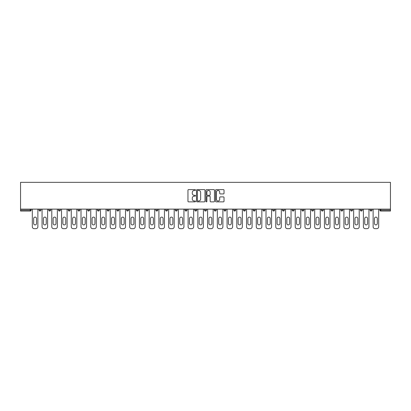 <?xml version="1.0" encoding="UTF-8"?>
<svg xmlns="http://www.w3.org/2000/svg" width="411" height="411" viewBox="0 0 411 411"><rect width="100%" height="100%" fill="white"/><g stroke="black" fill="none" stroke-linecap="round" stroke-linejoin="round"><path stroke-width="0.62" d="M195.513 190.031A0.426 0.426 0 0 0 195.086 189.605L188.572 189.605A0.611 0.611 0 0 0 187.961 190.216L187.961 201.246A0.611 0.611 0 0 0 188.572 201.858L195.086 201.858A0.426 0.426 0 0 0 195.513 201.431A0.426 0.426 0 0 0 195.086 201L194.244 201A1.963 1.963 0 0 1 192.281 199.042L192.281 198.123A1.963 1.963 0 0 1 194.244 196.16L195.086 196.16A0.426 0.426 0 0 0 195.513 195.734A0.426 0.426 0 0 0 195.086 195.302L194.244 195.302A1.963 1.963 0 0 1 192.281 193.34L192.281 192.425A1.963 1.963 0 0 1 194.244 190.463L195.086 190.463A0.426 0.426 0 0 0 195.513 190.031M223.404 193.925A0.611 0.611 0 0 0 224.021 193.309L224.021 190.216A0.611 0.611 0 0 0 223.404 189.605L216.176 189.605A0.611 0.611 0 0 0 215.564 190.216L215.564 201.246A0.611 0.611 0 0 0 216.176 201.858L223.404 201.858A0.611 0.611 0 0 0 224.021 201.246L224.021 197.506A0.611 0.611 0 0 0 223.404 196.895L220.311 196.895A0.611 0.611 0 0 0 219.7 197.506L219.7 199.361A1.639 1.639 0 0 1 218.061 201A1.639 1.639 0 0 1 216.422 199.361L216.422 192.101A1.639 1.639 0 0 1 218.061 190.463A1.639 1.639 0 0 1 219.7 192.101L219.7 193.309A0.611 0.611 0 0 0 220.311 193.925L223.404 193.925M390.45 209.122L20.55 209.122L20.55 182.34L390.45 182.34L390.45 211.054L380.776 211.054A0.935 0.935 0 0 1 379.841 210.119L379.841 209.122M204.966 190.216A0.611 0.611 0 0 0 204.349 189.605L197.121 189.605A0.611 0.611 0 0 0 196.509 190.216L196.509 201.246A0.611 0.611 0 0 0 197.121 201.858L204.349 201.858A0.611 0.611 0 0 0 204.966 201.246L204.966 190.216M206.651 189.605L213.879 189.605A0.611 0.611 0 0 1 214.491 190.216L214.491 201.246A0.611 0.611 0 0 1 213.879 201.858L210.786 201.858A0.611 0.611 0 0 1 210.17 201.246L210.17 196.771A0.611 0.611 0 0 0 209.559 196.16L207.509 196.16A0.611 0.611 0 0 0 206.892 196.771L206.892 201.431A0.426 0.426 0 0 1 206.466 201.858A0.426 0.426 0 0 1 206.034 201.431L206.034 190.216A0.611 0.611 0 0 1 206.651 189.605M31.159 209.122L31.159 210.119A0.935 0.935 0 0 1 30.224 211.054L20.55 211.054L20.55 210.119L30.224 210.119L30.224 209.122M20.55 209.122L20.55 210.119M39.024 210.119A0.935 0.935 0 0 0 39.965 211.054A0.935 0.935 0 0 0 40.9 210.119L40.9 209.122L40.9 210.119L39.024 210.119A0.935 0.935 0 0 0 39.965 211.054A0.935 0.935 0 0 1 39.024 210.119L39.024 209.122M30.224 211.054A0.935 0.935 0 0 0 31.159 210.119A0.935 0.935 0 0 1 30.224 211.054L30.224 210.119L31.159 210.119M48.765 209.122L48.765 210.119L48.765 209.122M50.635 209.122L50.635 210.119L50.635 209.122M58.501 210.119A0.935 0.935 0 0 0 59.436 211.054A0.935 0.935 0 0 0 60.376 210.119A0.935 0.935 0 0 1 59.436 211.054A0.935 0.935 0 0 0 60.376 210.119L60.376 209.122L60.376 210.119L58.501 210.119A0.935 0.935 0 0 0 59.436 211.054A0.935 0.935 0 0 1 58.501 210.119L58.501 209.122M68.236 209.122L68.236 210.119L68.236 209.122M70.111 209.122L70.111 210.119A0.935 0.935 0 0 1 69.176 211.054A0.935 0.935 0 0 1 68.236 210.119A0.935 0.935 0 0 0 69.176 211.054A0.935 0.935 0 0 0 70.111 210.119A0.935 0.935 0 0 1 69.176 211.054A0.935 0.935 0 0 1 68.236 210.119L70.111 210.119M77.977 210.119A0.935 0.935 0 0 0 78.912 211.054A0.935 0.935 0 0 0 79.847 210.119A0.935 0.935 0 0 1 78.912 211.054A0.935 0.935 0 0 0 79.847 210.119L79.847 209.122L79.847 210.119L77.977 210.119A0.935 0.935 0 0 0 78.912 211.054A0.935 0.935 0 0 1 77.977 210.119L77.977 209.122M89.588 209.122L89.588 210.119A0.935 0.935 0 0 1 88.648 211.054A0.935 0.935 0 0 1 87.713 210.119L87.713 209.122M98.388 211.054A0.935 0.935 0 0 0 99.323 210.119L99.323 209.122L99.323 210.119A0.935 0.935 0 0 1 98.388 211.054A0.935 0.935 0 0 1 97.453 210.119L97.453 209.122M109.059 209.122L109.059 210.119A0.935 0.935 0 0 1 108.124 211.054A0.935 0.935 0 0 1 107.189 210.119L107.189 209.122M118.8 209.122L118.8 210.119A0.935 0.935 0 0 1 117.865 211.054A0.935 0.935 0 0 1 116.924 210.119L116.924 209.122M126.665 209.122L126.665 210.119L126.665 209.122M128.535 209.122L128.535 210.119L128.535 209.122M138.276 209.122L138.276 210.119A0.935 0.935 0 0 1 137.336 211.054A0.935 0.935 0 0 1 136.401 210.119L136.401 209.122M146.136 209.122L146.136 210.119L146.136 209.122M148.011 209.122L148.011 210.119A0.935 0.935 0 0 1 147.076 211.054A0.935 0.935 0 0 1 146.136 210.119L148.011 210.119A0.935 0.935 0 0 1 147.076 211.054M157.747 209.122L157.747 210.119L155.877 210.119A0.935 0.935 0 0 0 156.812 211.054A0.935 0.935 0 0 1 155.877 210.119L155.877 209.122M167.488 209.122L167.488 210.119A0.935 0.935 0 0 1 166.547 211.054A0.935 0.935 0 0 1 165.612 210.119L165.612 209.122M177.223 209.122L177.223 210.119A0.935 0.935 0 0 1 176.288 211.054A0.935 0.935 0 0 1 175.353 210.119L175.353 209.122M185.089 209.122L185.089 210.119L185.089 209.122M186.959 209.122L186.959 210.119A0.935 0.935 0 0 1 186.024 211.054A0.935 0.935 0 0 1 185.089 210.119L186.959 210.119A0.935 0.935 0 0 1 186.024 211.054M195.764 211.054A0.935 0.935 0 0 0 196.699 210.119L196.699 209.122L196.699 210.119A0.935 0.935 0 0 1 195.764 211.054A0.935 0.935 0 0 1 194.824 210.119L194.824 209.122M206.435 209.122L206.435 210.119A0.935 0.935 0 0 1 205.5 211.054A0.935 0.935 0 0 1 204.565 210.119L204.565 209.122M216.176 209.122L216.176 210.119A0.935 0.935 0 0 1 215.236 211.054A0.935 0.935 0 0 1 214.301 210.119L214.301 209.122M224.041 209.122L224.041 210.119L224.041 209.122M225.911 209.122L225.911 210.119A0.935 0.935 0 0 1 224.976 211.054A0.935 0.935 0 0 1 224.041 210.119L225.911 210.119A0.935 0.935 0 0 1 224.976 211.054M233.777 209.122L233.777 210.119L233.777 209.122M235.647 209.122L235.647 210.119A0.935 0.935 0 0 1 234.712 211.054A0.935 0.935 0 0 1 233.777 210.119L235.647 210.119A0.935 0.935 0 0 1 234.712 211.054M243.512 209.122L243.512 210.119L243.512 209.122M245.388 209.122L245.388 210.119L245.388 209.122M253.253 209.122L253.253 210.119L253.253 209.122M255.123 209.122L255.123 210.119L255.123 209.122M264.864 209.122L264.864 210.119A0.935 0.935 0 0 1 263.924 211.054A0.935 0.935 0 0 1 262.989 210.119L262.989 209.122M274.599 209.122L274.599 210.119L272.724 210.119A0.935 0.935 0 0 0 273.664 211.054A0.935 0.935 0 0 1 272.724 210.119L272.724 209.122M284.335 209.122L284.335 210.119A0.935 0.935 0 0 1 283.4 211.054A0.935 0.935 0 0 1 282.465 210.119L282.465 209.122M292.2 209.122L292.2 210.119L292.2 209.122M294.076 209.122L294.076 210.119L294.076 209.122M303.811 209.122L303.811 210.119A0.935 0.935 0 0 1 302.876 211.054A0.935 0.935 0 0 1 301.941 210.119L301.941 209.122M313.547 209.122L313.547 210.119L311.677 210.119A0.935 0.935 0 0 0 312.612 211.054A0.935 0.935 0 0 1 311.677 210.119L311.677 209.122M323.287 209.122L323.287 210.119A0.935 0.935 0 0 1 322.352 211.054A0.935 0.935 0 0 1 321.412 210.119L321.412 209.122M333.023 209.122L333.023 210.119L331.153 210.119A0.935 0.935 0 0 0 332.088 211.054A0.935 0.935 0 0 1 331.153 210.119L331.153 209.122M342.764 209.122L342.764 210.119A0.935 0.935 0 0 1 341.824 211.054A0.935 0.935 0 0 1 340.889 210.119L340.889 209.122M352.499 209.122L352.499 210.119L350.624 210.119A0.935 0.935 0 0 0 351.564 211.054A0.935 0.935 0 0 1 350.624 210.119L350.624 209.122M362.235 209.122L362.235 210.119A0.935 0.935 0 0 1 361.3 211.054A0.935 0.935 0 0 1 360.365 210.119L360.365 209.122M371.976 209.122L371.976 210.119L370.1 210.119A0.935 0.935 0 0 0 371.035 211.054A0.935 0.935 0 0 1 370.1 210.119L370.1 209.122M49.7 211.054A0.935 0.935 0 0 1 48.765 210.119L50.635 210.119A0.935 0.935 0 0 1 49.7 211.054A0.935 0.935 0 0 0 50.635 210.119A0.935 0.935 0 0 1 49.7 211.054M127.6 211.054A0.935 0.935 0 0 1 126.665 210.119L128.535 210.119A0.935 0.935 0 0 1 127.6 211.054A0.935 0.935 0 0 0 128.535 210.119M156.812 211.054A0.935 0.935 0 0 0 157.747 210.119A0.935 0.935 0 0 1 156.812 211.054A0.935 0.935 0 0 1 155.877 210.119M244.453 211.054A0.935 0.935 0 0 1 243.512 210.119A0.935 0.935 0 0 0 244.453 211.054A0.935 0.935 0 0 0 245.388 210.119A0.935 0.935 0 0 1 244.453 211.054A0.935 0.935 0 0 1 243.512 210.119L245.388 210.119M254.188 211.054A0.935 0.935 0 0 1 253.253 210.119A0.935 0.935 0 0 0 254.188 211.054A0.935 0.935 0 0 0 255.123 210.119A0.935 0.935 0 0 1 254.188 211.054A0.935 0.935 0 0 1 253.253 210.119L255.123 210.119A0.935 0.935 0 0 1 254.188 211.054M274.599 210.119A0.935 0.935 0 0 1 273.664 211.054A0.935 0.935 0 0 0 274.599 210.119A0.935 0.935 0 0 1 273.664 211.054A0.935 0.935 0 0 1 272.724 210.119M293.135 211.054A0.935 0.935 0 0 1 292.2 210.119A0.935 0.935 0 0 0 293.135 211.054A0.935 0.935 0 0 0 294.076 210.119A0.935 0.935 0 0 1 293.135 211.054A0.935 0.935 0 0 1 292.2 210.119L294.076 210.119M312.612 211.054A0.935 0.935 0 0 0 313.547 210.119A0.935 0.935 0 0 1 312.612 211.054A0.935 0.935 0 0 1 311.677 210.119M333.023 210.119A0.935 0.935 0 0 1 332.088 211.054A0.935 0.935 0 0 0 333.023 210.119A0.935 0.935 0 0 1 332.088 211.054A0.935 0.935 0 0 1 331.153 210.119M351.564 211.054A0.935 0.935 0 0 0 352.499 210.119A0.935 0.935 0 0 1 351.564 211.054A0.935 0.935 0 0 1 350.624 210.119M361.3 211.054A0.935 0.935 0 0 0 362.235 210.119A0.935 0.935 0 0 1 361.3 211.054M371.035 211.054A0.935 0.935 0 0 0 371.976 210.119A0.935 0.935 0 0 1 371.035 211.054A0.935 0.935 0 0 1 370.1 210.119M380.776 209.122L380.776 211.054A0.935 0.935 0 0 1 379.841 210.119L390.45 210.119M197.794 190.463A0.426 0.426 0 0 0 197.367 190.889L197.367 200.573A0.426 0.426 0 0 0 197.794 201L198.683 201A1.963 1.963 0 0 0 200.645 199.042L200.645 192.425A1.963 1.963 0 0 0 198.683 190.463L197.794 190.463M210.17 192.132A1.639 1.639 0 0 0 208.531 190.493A1.639 1.639 0 0 0 206.892 192.132L206.892 194.691A0.611 0.611 0 0 0 207.509 195.302L209.559 195.302A0.611 0.611 0 0 0 210.17 194.691L210.17 192.132M36.528 218.544A1.433 1.433 0 0 0 35.094 217.111A1.433 1.433 0 0 0 33.656 218.544A1.433 1.433 0 0 1 35.094 217.111A1.433 1.433 0 0 1 36.528 218.544L36.528 223.476A1.433 1.433 0 0 1 35.094 224.915A1.433 1.433 0 0 1 33.656 223.476A1.433 1.433 0 0 0 35.094 224.915A1.433 1.433 0 0 0 36.528 223.476M32.315 209.122L32.315 226.785L32.315 209.122M34.19 228.66L35.998 228.66L34.19 228.66A1.87 1.87 0 0 1 32.315 226.785M37.874 209.122L37.874 226.785L37.874 209.122M33.656 223.476L33.656 218.544M35.998 228.66A1.87 1.87 0 0 0 37.874 226.785M46.268 218.544A1.433 1.433 0 0 0 44.83 217.111A1.433 1.433 0 0 0 43.396 218.544A1.433 1.433 0 0 1 44.83 217.111A1.433 1.433 0 0 1 46.268 218.544L46.268 223.476A1.433 1.433 0 0 1 44.83 224.915A1.433 1.433 0 0 1 43.396 223.476A1.433 1.433 0 0 0 44.83 224.915A1.433 1.433 0 0 0 46.268 223.476M42.056 209.122L42.056 226.785L42.056 209.122M43.926 228.66L45.734 228.66L43.926 228.66A1.87 1.87 0 0 1 42.056 226.785M47.609 209.122L47.609 226.785L47.609 209.122M56.004 218.544A1.433 1.433 0 0 0 54.571 217.111A1.433 1.433 0 0 0 53.132 218.544A1.433 1.433 0 0 1 54.571 217.111A1.433 1.433 0 0 1 56.004 218.544L56.004 223.476A1.433 1.433 0 0 1 54.571 224.915A1.433 1.433 0 0 1 53.132 223.476A1.433 1.433 0 0 0 54.571 224.915A1.433 1.433 0 0 0 56.004 223.476M51.791 209.122L51.791 226.785L51.791 209.122M53.661 228.66L55.475 228.66L53.661 228.66A1.87 1.87 0 0 1 51.791 226.785M57.345 209.122L57.345 226.785L57.345 209.122M65.739 218.544A1.433 1.433 0 0 0 64.306 217.111A1.433 1.433 0 0 0 62.873 218.544A1.433 1.433 0 0 1 64.306 217.111A1.433 1.433 0 0 1 65.739 218.544L65.739 223.476A1.433 1.433 0 0 1 64.306 224.915A1.433 1.433 0 0 1 62.873 223.476A1.433 1.433 0 0 0 64.306 224.915A1.433 1.433 0 0 0 65.739 223.476M61.527 209.122L61.527 226.785L61.527 209.122M63.402 228.66L65.21 228.66L63.402 228.66A1.87 1.87 0 0 1 61.527 226.785M67.085 209.122L67.085 226.785L67.085 209.122M75.48 218.544A1.433 1.433 0 0 0 74.042 217.111A1.433 1.433 0 0 0 72.608 218.544A1.433 1.433 0 0 1 74.042 217.111A1.433 1.433 0 0 1 75.48 218.544L75.48 223.476A1.433 1.433 0 0 1 74.042 224.915A1.433 1.433 0 0 1 72.608 223.476A1.433 1.433 0 0 0 74.042 224.915A1.433 1.433 0 0 0 75.48 223.476M71.267 209.122L71.267 226.785L71.267 209.122M73.137 228.66L74.951 228.66L73.137 228.66A1.87 1.87 0 0 1 71.267 226.785M76.821 209.122L76.821 226.785L76.821 209.122M85.216 218.544A1.433 1.433 0 0 0 83.782 217.111A1.433 1.433 0 0 0 82.344 218.544A1.433 1.433 0 0 1 83.782 217.111A1.433 1.433 0 0 1 85.216 218.544L85.216 223.476A1.433 1.433 0 0 1 83.782 224.915A1.433 1.433 0 0 1 82.344 223.476A1.433 1.433 0 0 0 83.782 224.915A1.433 1.433 0 0 0 85.216 223.476M81.003 209.122L81.003 226.785L81.003 209.122M82.878 228.66L84.687 228.66L82.878 228.66A1.87 1.87 0 0 1 81.003 226.785M86.557 209.122L86.557 226.785L86.557 209.122M43.396 223.476L43.396 218.544M45.734 228.66A1.87 1.87 0 0 0 47.609 226.785M53.132 223.476L53.132 218.544M55.475 228.66A1.87 1.87 0 0 0 57.345 226.785M62.873 223.476L62.873 218.544M65.21 228.66A1.87 1.87 0 0 0 67.085 226.785M72.608 223.476L72.608 218.544M74.951 228.66A1.87 1.87 0 0 0 76.821 226.785M82.344 223.476L82.344 218.544M84.687 228.66A1.87 1.87 0 0 0 86.557 226.785M94.956 218.544A1.433 1.433 0 0 0 93.518 217.111A1.433 1.433 0 0 0 92.085 218.544A1.433 1.433 0 0 1 93.518 217.111A1.433 1.433 0 0 1 94.956 218.544L94.956 223.476A1.433 1.433 0 0 1 93.518 224.915A1.433 1.433 0 0 1 92.085 223.476A1.433 1.433 0 0 0 93.518 224.915A1.433 1.433 0 0 0 94.956 223.476M90.744 209.122L90.744 226.785L90.744 209.122M92.614 228.66L94.422 228.66L92.614 228.66A1.87 1.87 0 0 1 90.744 226.785M96.297 209.122L96.297 226.785L96.297 209.122M92.085 223.476L92.085 218.544M94.422 228.66A1.87 1.87 0 0 0 96.297 226.785M104.692 218.544A1.433 1.433 0 0 0 103.259 217.111A1.433 1.433 0 0 0 101.82 218.544A1.433 1.433 0 0 1 103.259 217.111A1.433 1.433 0 0 1 104.692 218.544L104.692 223.476A1.433 1.433 0 0 1 103.259 224.915A1.433 1.433 0 0 1 101.82 223.476A1.433 1.433 0 0 0 103.259 224.915A1.433 1.433 0 0 0 104.692 223.476M100.479 209.122L100.479 226.785L100.479 209.122M102.349 228.66L104.163 228.66L102.349 228.66A1.87 1.87 0 0 1 100.479 226.785M106.033 209.122L106.033 226.785L106.033 209.122M101.82 223.476L101.82 218.544M104.163 228.66A1.87 1.87 0 0 0 106.033 226.785M114.428 218.544A1.433 1.433 0 0 0 112.994 217.111A1.433 1.433 0 0 0 111.556 218.544A1.433 1.433 0 0 1 112.994 217.111A1.433 1.433 0 0 1 114.428 218.544L114.428 223.476A1.433 1.433 0 0 1 112.994 224.915A1.433 1.433 0 0 1 111.556 223.476A1.433 1.433 0 0 0 112.994 224.915A1.433 1.433 0 0 0 114.428 223.476M110.215 209.122L110.215 226.785L110.215 209.122M112.09 228.66L113.898 228.66L112.09 228.66A1.87 1.87 0 0 1 110.215 226.785M115.774 209.122L115.774 226.785L115.774 209.122M111.556 223.476L111.556 218.544M113.898 228.66A1.87 1.87 0 0 0 115.774 226.785M124.168 218.544A1.433 1.433 0 0 0 122.73 217.111A1.433 1.433 0 0 0 121.296 218.544A1.433 1.433 0 0 1 122.73 217.111A1.433 1.433 0 0 1 124.168 218.544L124.168 223.476A1.433 1.433 0 0 1 122.73 224.915A1.433 1.433 0 0 1 121.296 223.476A1.433 1.433 0 0 0 122.73 224.915A1.433 1.433 0 0 0 124.168 223.476M119.955 209.122L119.955 226.785L119.955 209.122M121.826 228.66L123.634 228.66L121.826 228.66A1.87 1.87 0 0 1 119.955 226.785M125.509 209.122L125.509 226.785L125.509 209.122M121.296 223.476L121.296 218.544M123.634 228.66A1.87 1.87 0 0 0 125.509 226.785M133.904 218.544A1.433 1.433 0 0 0 132.47 217.111A1.433 1.433 0 0 0 131.032 218.544A1.433 1.433 0 0 1 132.47 217.111A1.433 1.433 0 0 1 133.904 218.544L133.904 223.476A1.433 1.433 0 0 1 132.47 224.915A1.433 1.433 0 0 1 131.032 223.476A1.433 1.433 0 0 0 132.47 224.915A1.433 1.433 0 0 0 133.904 223.476M129.691 209.122L129.691 226.785L129.691 209.122M131.566 228.66L133.375 228.66L131.566 228.66A1.87 1.87 0 0 1 129.691 226.785M135.245 209.122L135.245 226.785L135.245 209.122M131.032 223.476L131.032 218.544M133.375 228.66A1.87 1.87 0 0 0 135.245 226.785M143.645 218.544A1.433 1.433 0 0 0 142.206 217.111A1.433 1.433 0 0 0 140.773 218.544A1.433 1.433 0 0 1 142.206 217.111A1.433 1.433 0 0 1 143.645 218.544L143.645 223.476A1.433 1.433 0 0 1 142.206 224.915A1.433 1.433 0 0 1 140.773 223.476A1.433 1.433 0 0 0 142.206 224.915A1.433 1.433 0 0 0 143.645 223.476M139.427 209.122L139.427 226.785L139.427 209.122M141.302 228.66L143.11 228.66L141.302 228.66A1.87 1.87 0 0 1 139.427 226.785M144.985 209.122L144.985 226.785L144.985 209.122M140.773 223.476L140.773 218.544M143.11 228.66A1.87 1.87 0 0 0 144.985 226.785M153.38 218.544A1.433 1.433 0 0 0 151.942 217.111A1.433 1.433 0 0 0 150.508 218.544A1.433 1.433 0 0 1 151.942 217.111A1.433 1.433 0 0 1 153.38 218.544L153.38 223.476A1.433 1.433 0 0 1 151.942 224.915A1.433 1.433 0 0 1 150.508 223.476A1.433 1.433 0 0 0 151.942 224.915A1.433 1.433 0 0 0 153.38 223.476M149.167 209.122L149.167 226.785L149.167 209.122M151.037 228.66L152.851 228.66L151.037 228.66A1.87 1.87 0 0 1 149.167 226.785M154.721 209.122L154.721 226.785L154.721 209.122M150.508 223.476L150.508 218.544M152.851 228.66A1.87 1.87 0 0 0 154.721 226.785M163.116 218.544A1.433 1.433 0 0 0 161.682 217.111A1.433 1.433 0 0 0 160.244 218.544A1.433 1.433 0 0 1 161.682 217.111A1.433 1.433 0 0 1 163.116 218.544L163.116 223.476A1.433 1.433 0 0 1 161.682 224.915A1.433 1.433 0 0 1 160.244 223.476A1.433 1.433 0 0 0 161.682 224.915A1.433 1.433 0 0 0 163.116 223.476M158.903 209.122L158.903 226.785L158.903 209.122M160.778 228.66L162.586 228.66L160.778 228.66A1.87 1.87 0 0 1 158.903 226.785M164.457 209.122L164.457 226.785L164.457 209.122M160.244 223.476L160.244 218.544M162.586 228.66A1.87 1.87 0 0 0 164.457 226.785M172.856 218.544A1.433 1.433 0 0 0 171.418 217.111A1.433 1.433 0 0 0 169.984 218.544A1.433 1.433 0 0 1 171.418 217.111A1.433 1.433 0 0 1 172.856 218.544L172.856 223.476A1.433 1.433 0 0 1 171.418 224.915A1.433 1.433 0 0 1 169.984 223.476A1.433 1.433 0 0 0 171.418 224.915A1.433 1.433 0 0 0 172.856 223.476M168.644 209.122L168.644 226.785L168.644 209.122M170.514 228.66L172.322 228.66L170.514 228.66A1.87 1.87 0 0 1 168.644 226.785M174.197 209.122L174.197 226.785L174.197 209.122M169.984 223.476L169.984 218.544M172.322 228.66A1.87 1.87 0 0 0 174.197 226.785M182.592 218.544A1.433 1.433 0 0 0 181.159 217.111A1.433 1.433 0 0 0 179.72 218.544A1.433 1.433 0 0 1 181.159 217.111A1.433 1.433 0 0 1 182.592 218.544L182.592 223.476A1.433 1.433 0 0 1 181.159 224.915A1.433 1.433 0 0 1 179.72 223.476A1.433 1.433 0 0 0 181.159 224.915A1.433 1.433 0 0 0 182.592 223.476M178.379 209.122L178.379 226.785L178.379 209.122M180.249 228.66L182.063 228.66L180.249 228.66A1.87 1.87 0 0 1 178.379 226.785M183.933 209.122L183.933 226.785L183.933 209.122M179.72 223.476L179.72 218.544M182.063 228.66A1.87 1.87 0 0 0 183.933 226.785M192.327 218.544A1.433 1.433 0 0 0 190.894 217.111A1.433 1.433 0 0 0 189.456 218.544A1.433 1.433 0 0 1 190.894 217.111A1.433 1.433 0 0 1 192.327 218.544L192.327 223.476A1.433 1.433 0 0 1 190.894 224.915A1.433 1.433 0 0 1 189.456 223.476A1.433 1.433 0 0 0 190.894 224.915A1.433 1.433 0 0 0 192.327 223.476M188.115 209.122L188.115 226.785L188.115 209.122M189.99 228.66L191.798 228.66L189.99 228.66A1.87 1.87 0 0 1 188.115 226.785M193.673 209.122L193.673 226.785L193.673 209.122M189.456 223.476L189.456 218.544M191.798 228.66A1.87 1.87 0 0 0 193.673 226.785M202.068 218.544A1.433 1.433 0 0 0 200.63 217.111A1.433 1.433 0 0 0 199.196 218.544A1.433 1.433 0 0 1 200.63 217.111A1.433 1.433 0 0 1 202.068 218.544L202.068 223.476A1.433 1.433 0 0 1 200.63 224.915A1.433 1.433 0 0 1 199.196 223.476A1.433 1.433 0 0 0 200.63 224.915A1.433 1.433 0 0 0 202.068 223.476M197.855 209.122L197.855 226.785L197.855 209.122M199.725 228.66L201.534 228.66L199.725 228.66A1.87 1.87 0 0 1 197.855 226.785M203.409 209.122L203.409 226.785L203.409 209.122M199.196 223.476L199.196 218.544M201.534 228.66A1.87 1.87 0 0 0 203.409 226.785M211.804 218.544A1.433 1.433 0 0 0 210.37 217.111A1.433 1.433 0 0 0 208.932 218.544A1.433 1.433 0 0 1 210.37 217.111A1.433 1.433 0 0 1 211.804 218.544L211.804 223.476A1.433 1.433 0 0 1 210.37 224.915A1.433 1.433 0 0 1 208.932 223.476A1.433 1.433 0 0 0 210.37 224.915A1.433 1.433 0 0 0 211.804 223.476M207.591 209.122L207.591 226.785L207.591 209.122M209.466 228.66L211.275 228.66L209.466 228.66A1.87 1.87 0 0 1 207.591 226.785M213.145 209.122L213.145 226.785L213.145 209.122M208.932 223.476L208.932 218.544M211.275 228.66A1.87 1.87 0 0 0 213.145 226.785M221.544 218.544A1.433 1.433 0 0 0 220.106 217.111A1.433 1.433 0 0 0 218.673 218.544A1.433 1.433 0 0 1 220.106 217.111A1.433 1.433 0 0 1 221.544 218.544L221.544 223.476A1.433 1.433 0 0 1 220.106 224.915A1.433 1.433 0 0 1 218.673 223.476A1.433 1.433 0 0 0 220.106 224.915A1.433 1.433 0 0 0 221.544 223.476M217.327 209.122L217.327 226.785L217.327 209.122M219.202 228.66L221.01 228.66L219.202 228.66A1.87 1.87 0 0 1 217.327 226.785M222.885 209.122L222.885 226.785L222.885 209.122M218.673 223.476L218.673 218.544M221.01 228.66A1.87 1.87 0 0 0 222.885 226.785M231.28 218.544A1.433 1.433 0 0 0 229.841 217.111A1.433 1.433 0 0 0 228.408 218.544A1.433 1.433 0 0 1 229.841 217.111A1.433 1.433 0 0 1 231.28 218.544L231.28 223.476A1.433 1.433 0 0 1 229.841 224.915A1.433 1.433 0 0 1 228.408 223.476A1.433 1.433 0 0 0 229.841 224.915A1.433 1.433 0 0 0 231.28 223.476M227.067 209.122L227.067 226.785L227.067 209.122M228.937 228.66L230.751 228.66L228.937 228.66A1.87 1.87 0 0 1 227.067 226.785M232.621 209.122L232.621 226.785L232.621 209.122M228.408 223.476L228.408 218.544M230.751 228.66A1.87 1.87 0 0 0 232.621 226.785M241.016 218.544A1.433 1.433 0 0 0 239.582 217.111A1.433 1.433 0 0 0 238.144 218.544A1.433 1.433 0 0 1 239.582 217.111A1.433 1.433 0 0 1 241.016 218.544L241.016 223.476A1.433 1.433 0 0 1 239.582 224.915A1.433 1.433 0 0 1 238.144 223.476A1.433 1.433 0 0 0 239.582 224.915A1.433 1.433 0 0 0 241.016 223.476M236.803 209.122L236.803 226.785L236.803 209.122M238.678 228.66L240.486 228.66L238.678 228.66A1.87 1.87 0 0 1 236.803 226.785M242.356 209.122L242.356 226.785L242.356 209.122M238.144 223.476L238.144 218.544M240.486 228.66A1.87 1.87 0 0 0 242.356 226.785M250.756 218.544A1.433 1.433 0 0 0 249.318 217.111A1.433 1.433 0 0 0 247.884 218.544A1.433 1.433 0 0 1 249.318 217.111A1.433 1.433 0 0 1 250.756 218.544L250.756 223.476A1.433 1.433 0 0 1 249.318 224.915A1.433 1.433 0 0 1 247.884 223.476A1.433 1.433 0 0 0 249.318 224.915A1.433 1.433 0 0 0 250.756 223.476M246.543 209.122L246.543 226.785L246.543 209.122M248.414 228.66L250.222 228.66L248.414 228.66A1.87 1.87 0 0 1 246.543 226.785M252.097 209.122L252.097 226.785L252.097 209.122M247.884 223.476L247.884 218.544M250.222 228.66A1.87 1.87 0 0 0 252.097 226.785M260.492 218.544A1.433 1.433 0 0 0 259.058 217.111A1.433 1.433 0 0 0 257.62 218.544A1.433 1.433 0 0 1 259.058 217.111A1.433 1.433 0 0 1 260.492 218.544L260.492 223.476A1.433 1.433 0 0 1 259.058 224.915A1.433 1.433 0 0 1 257.62 223.476A1.433 1.433 0 0 0 259.058 224.915A1.433 1.433 0 0 0 260.492 223.476M256.279 209.122L256.279 226.785L256.279 209.122M258.149 228.66L259.963 228.66L258.149 228.66A1.87 1.87 0 0 1 256.279 226.785M261.833 209.122L261.833 226.785L261.833 209.122M257.62 223.476L257.62 218.544M259.963 228.66A1.87 1.87 0 0 0 261.833 226.785M270.227 218.544A1.433 1.433 0 0 0 268.794 217.111A1.433 1.433 0 0 0 267.356 218.544A1.433 1.433 0 0 1 268.794 217.111A1.433 1.433 0 0 1 270.227 218.544L270.227 223.476A1.433 1.433 0 0 1 268.794 224.915A1.433 1.433 0 0 1 267.356 223.476A1.433 1.433 0 0 0 268.794 224.915A1.433 1.433 0 0 0 270.227 223.476M266.015 209.122L266.015 226.785L266.015 209.122M267.89 228.66L269.698 228.66L267.89 228.66A1.87 1.87 0 0 1 266.015 226.785M271.573 209.122L271.573 226.785L271.573 209.122M267.356 223.476L267.356 218.544M269.698 228.66A1.87 1.87 0 0 0 271.573 226.785M279.968 218.544A1.433 1.433 0 0 0 278.53 217.111A1.433 1.433 0 0 0 277.096 218.544A1.433 1.433 0 0 1 278.53 217.111A1.433 1.433 0 0 1 279.968 218.544L279.968 223.476A1.433 1.433 0 0 1 278.53 224.915A1.433 1.433 0 0 1 277.096 223.476A1.433 1.433 0 0 0 278.53 224.915A1.433 1.433 0 0 0 279.968 223.476M275.755 209.122L275.755 226.785L275.755 209.122M277.625 228.66L279.434 228.66L277.625 228.66A1.87 1.87 0 0 1 275.755 226.785M281.309 209.122L281.309 226.785L281.309 209.122M277.096 223.476L277.096 218.544M279.434 228.66A1.87 1.87 0 0 0 281.309 226.785M289.704 218.544A1.433 1.433 0 0 0 288.27 217.111A1.433 1.433 0 0 0 286.832 218.544A1.433 1.433 0 0 1 288.27 217.111A1.433 1.433 0 0 1 289.704 218.544L289.704 223.476A1.433 1.433 0 0 1 288.27 224.915A1.433 1.433 0 0 1 286.832 223.476A1.433 1.433 0 0 0 288.27 224.915A1.433 1.433 0 0 0 289.704 223.476M285.491 209.122L285.491 226.785L285.491 209.122M287.366 228.66L289.174 228.66L287.366 228.66A1.87 1.87 0 0 1 285.491 226.785M291.045 209.122L291.045 226.785L291.045 209.122M286.832 223.476L286.832 218.544M289.174 228.66A1.87 1.87 0 0 0 291.045 226.785M299.444 218.544A1.433 1.433 0 0 0 298.006 217.111A1.433 1.433 0 0 0 296.572 218.544A1.433 1.433 0 0 1 298.006 217.111A1.433 1.433 0 0 1 299.444 218.544L299.444 223.476A1.433 1.433 0 0 1 298.006 224.915A1.433 1.433 0 0 1 296.572 223.476A1.433 1.433 0 0 0 298.006 224.915A1.433 1.433 0 0 0 299.444 223.476M295.226 209.122L295.226 226.785L295.226 209.122M297.102 228.66L298.91 228.66L297.102 228.66A1.87 1.87 0 0 1 295.226 226.785M300.785 209.122L300.785 226.785L300.785 209.122M296.572 223.476L296.572 218.544M298.91 228.66A1.87 1.87 0 0 0 300.785 226.785M309.18 218.544A1.433 1.433 0 0 0 307.741 217.111A1.433 1.433 0 0 0 306.308 218.544A1.433 1.433 0 0 1 307.741 217.111A1.433 1.433 0 0 1 309.18 218.544L309.18 223.476A1.433 1.433 0 0 1 307.741 224.915A1.433 1.433 0 0 1 306.308 223.476A1.433 1.433 0 0 0 307.741 224.915A1.433 1.433 0 0 0 309.18 223.476M304.967 209.122L304.967 226.785L304.967 209.122M306.837 228.66L308.651 228.66L306.837 228.66A1.87 1.87 0 0 1 304.967 226.785M310.521 209.122L310.521 226.785L310.521 209.122M306.308 223.476L306.308 218.544M308.651 228.66A1.87 1.87 0 0 0 310.521 226.785M318.915 218.544A1.433 1.433 0 0 0 317.482 217.111A1.433 1.433 0 0 0 316.044 218.544A1.433 1.433 0 0 1 317.482 217.111A1.433 1.433 0 0 1 318.915 218.544L318.915 223.476A1.433 1.433 0 0 1 317.482 224.915A1.433 1.433 0 0 1 316.044 223.476A1.433 1.433 0 0 0 317.482 224.915A1.433 1.433 0 0 0 318.915 223.476M314.703 209.122L314.703 226.785L314.703 209.122M316.578 228.66L318.386 228.66L316.578 228.66A1.87 1.87 0 0 1 314.703 226.785M320.256 209.122L320.256 226.785L320.256 209.122M316.044 223.476L316.044 218.544M318.386 228.66A1.87 1.87 0 0 0 320.256 226.785M328.656 218.544A1.433 1.433 0 0 0 327.218 217.111A1.433 1.433 0 0 0 325.784 218.544A1.433 1.433 0 0 1 327.218 217.111A1.433 1.433 0 0 1 328.656 218.544L328.656 223.476A1.433 1.433 0 0 1 327.218 224.915A1.433 1.433 0 0 1 325.784 223.476A1.433 1.433 0 0 0 327.218 224.915A1.433 1.433 0 0 0 328.656 223.476M324.443 209.122L324.443 226.785L324.443 209.122M326.313 228.66L328.122 228.66L326.313 228.66A1.87 1.87 0 0 1 324.443 226.785M329.997 209.122L329.997 226.785L329.997 209.122M325.784 223.476L325.784 218.544M328.122 228.66A1.87 1.87 0 0 0 329.997 226.785M338.392 218.544A1.433 1.433 0 0 0 336.958 217.111A1.433 1.433 0 0 0 335.52 218.544A1.433 1.433 0 0 1 336.958 217.111A1.433 1.433 0 0 1 338.392 218.544L338.392 223.476A1.433 1.433 0 0 1 336.958 224.915A1.433 1.433 0 0 1 335.52 223.476A1.433 1.433 0 0 0 336.958 224.915A1.433 1.433 0 0 0 338.392 223.476M334.179 209.122L334.179 226.785L334.179 209.122M336.049 228.66L337.863 228.66L336.049 228.66A1.87 1.87 0 0 1 334.179 226.785M339.733 209.122L339.733 226.785L339.733 209.122M335.52 223.476L335.52 218.544M337.863 228.66A1.87 1.87 0 0 0 339.733 226.785M348.127 218.544A1.433 1.433 0 0 0 346.694 217.111A1.433 1.433 0 0 0 345.261 218.544A1.433 1.433 0 0 1 346.694 217.111A1.433 1.433 0 0 1 348.127 218.544L348.127 223.476A1.433 1.433 0 0 1 346.694 224.915A1.433 1.433 0 0 1 345.261 223.476A1.433 1.433 0 0 0 346.694 224.915A1.433 1.433 0 0 0 348.127 223.476M343.915 209.122L343.915 226.785L343.915 209.122M345.79 228.66L347.598 228.66L345.79 228.66A1.87 1.87 0 0 1 343.915 226.785M349.473 209.122L349.473 226.785L349.473 209.122M345.261 223.476L345.261 218.544M347.598 228.66A1.87 1.87 0 0 0 349.473 226.785M357.868 218.544A1.433 1.433 0 0 0 356.429 217.111A1.433 1.433 0 0 0 354.996 218.544A1.433 1.433 0 0 1 356.429 217.111A1.433 1.433 0 0 1 357.868 218.544L357.868 223.476A1.433 1.433 0 0 1 356.429 224.915A1.433 1.433 0 0 1 354.996 223.476A1.433 1.433 0 0 0 356.429 224.915A1.433 1.433 0 0 0 357.868 223.476M353.655 209.122L353.655 226.785L353.655 209.122M355.525 228.66L357.339 228.66L355.525 228.66A1.87 1.87 0 0 1 353.655 226.785M359.209 209.122L359.209 226.785L359.209 209.122M354.996 223.476L354.996 218.544M357.339 228.66A1.87 1.87 0 0 0 359.209 226.785M367.604 218.544A1.433 1.433 0 0 0 366.17 217.111A1.433 1.433 0 0 0 364.732 218.544A1.433 1.433 0 0 1 366.17 217.111A1.433 1.433 0 0 1 367.604 218.544L367.604 223.476A1.433 1.433 0 0 1 366.17 224.915A1.433 1.433 0 0 1 364.732 223.476A1.433 1.433 0 0 0 366.17 224.915A1.433 1.433 0 0 0 367.604 223.476M363.391 209.122L363.391 226.785L363.391 209.122M365.266 228.66L367.074 228.66L365.266 228.66A1.87 1.87 0 0 1 363.391 226.785M368.944 209.122L368.944 226.785L368.944 209.122M364.732 223.476L364.732 218.544M367.074 228.66A1.87 1.87 0 0 0 368.944 226.785M377.344 218.544A1.433 1.433 0 0 0 375.906 217.111A1.433 1.433 0 0 0 374.472 218.544A1.433 1.433 0 0 1 375.906 217.111A1.433 1.433 0 0 1 377.344 218.544L377.344 223.476A1.433 1.433 0 0 1 375.906 224.915A1.433 1.433 0 0 1 374.472 223.476A1.433 1.433 0 0 0 375.906 224.915A1.433 1.433 0 0 0 377.344 223.476M373.126 209.122L373.126 226.785L373.126 209.122M375.002 228.66L376.81 228.66L375.002 228.66A1.87 1.87 0 0 1 373.126 226.785M378.685 209.122L378.685 226.785L378.685 209.122M374.472 223.476L374.472 218.544M376.81 228.66A1.87 1.87 0 0 0 378.685 226.785M39.965 211.054A0.935 0.935 0 0 0 40.9 210.119M88.648 211.054A0.935 0.935 0 0 0 89.588 210.119L87.713 210.119M99.323 210.119L97.453 210.119M108.124 211.054A0.935 0.935 0 0 0 109.059 210.119L107.189 210.119M117.865 211.054A0.935 0.935 0 0 0 118.8 210.119L116.924 210.119M137.336 211.054A0.935 0.935 0 0 0 138.276 210.119L136.401 210.119M166.547 211.054A0.935 0.935 0 0 0 167.488 210.119L165.612 210.119M176.288 211.054A0.935 0.935 0 0 0 177.223 210.119L175.353 210.119M196.699 210.119L194.824 210.119M205.5 211.054A0.935 0.935 0 0 0 206.435 210.119L204.565 210.119M215.236 211.054A0.935 0.935 0 0 0 216.176 210.119L214.301 210.119M263.924 211.054A0.935 0.935 0 0 0 264.864 210.119L262.989 210.119M283.4 211.054A0.935 0.935 0 0 0 284.335 210.119L282.465 210.119M302.876 211.054A0.935 0.935 0 0 0 303.811 210.119L301.941 210.119M322.352 211.054A0.935 0.935 0 0 0 323.287 210.119L321.412 210.119M341.824 211.054A0.935 0.935 0 0 0 342.764 210.119L340.889 210.119M362.235 210.119L360.365 210.119M380.776 211.054A0.935 0.935 0 0 1 379.841 210.119"/></g></svg>
